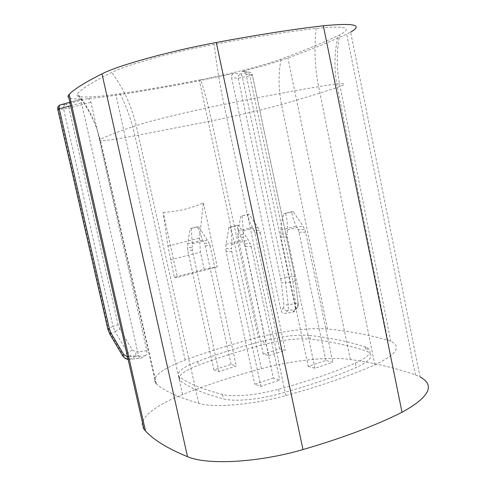 <?xml version="1.0" encoding="UTF-8"?>
<svg xmlns="http://www.w3.org/2000/svg" width="486" height="486" viewBox="0 0 486 486"><rect width="100%" height="100%" fill="white"/><g stroke="black" fill="none" stroke-linecap="round" stroke-linejoin="round"><path stroke-width="0.36" stroke-dasharray="2.43 1.82" d="M68.283 95.317C66.053 98.208 70.847 99.393 82.656 98.871L82.365 98.919C81.369 99.423 81.071 100.736 81.472 102.856L138.486 355.485C139.069 357.641 139.925 358.528 141.055 358.139L145.478 355.612C146.736 354.701 147.191 353.091 146.839 350.789L90.949 102.23C90.262 99.909 89.151 98.694 87.626 98.573C95.627 97.978 105.073 96.866 115.966 95.238C142.829 91.21 170.653 86.38 199.442 80.743L234.282 73.21C232.211 73.927 231.3 75.403 231.543 77.632L280.999 310.511C281.655 312.571 283.059 313.519 285.203 313.373L292.906 312.146C294.826 311.581 295.664 310.268 295.421 308.209L297.869 305.469C298.106 307.51 297.262 308.823 295.336 309.412L287.73 310.633L285.203 313.373M143.959 429.211C136.098 420.183 154.056 405.749 182.572 394.511C207.437 384.663 233.711 376.067 261.407 368.728C293.064 360.278 328.803 356.335 350.357 359.5C373.224 362.72 394.924 367.866 415.457 374.937L420.062 376.893L350.631 32.137L346.694 34.117C328.694 42.397 309.096 50.362 287.894 58.016C275.963 62.287 260.618 66.746 241.864 71.381L248.225 72.214L240.825 73.993L234.282 73.21M174.322 277.33L177.493 277.482L217.248 266.802L204.175 269.323L174.322 277.33L167.907 246.074L163.114 212.352L177.493 277.482M163.114 212.352C176.831 211.805 190.251 208.652 203.379 202.893L199.521 238.11L200.414 252.082L204.175 269.323M200.779 79.728C172.858 85.19 145.928 89.855 119.975 93.725C93.02 97.765 74.085 98.33 77.086 94.108L77.481 93.634C82.42 88.343 93.847 81.271 111.762 72.42C126.858 64.766 171.874 52.245 214.211 44.378C253.637 37.021 287.645 31.687 316.228 28.388C345.558 25.503 353.419 27.659 339.805 34.84L338.159 35.642C320.796 43.74 301.776 51.546 281.084 59.067C263.212 65.616 230.789 73.878 200.779 79.728C204.77 92.2 208.391 105.924 211.635 120.886L134.944 135.831C108.84 140.551 97.164 141.815 99.922 139.616L100.274 139.433C106.148 136.287 118.116 131.682 136.177 125.607C149.961 120.911 188.313 111.58 223.967 104.405C260.502 97.042 292.062 91.113 318.646 86.63C342.594 82.754 349.738 82.687 340.085 86.417L337.345 87.383C320.414 93.02 301.806 98.725 281.516 104.496C266.061 108.919 237.69 115.54 211.635 120.886L258.327 337.32C232.563 343.96 208.178 351.53 185.172 360.029C160.994 369.269 151.219 377.1 155.86 383.527L156.34 383.934C164.408 390.993 178.569 397.463 198.817 403.331C214.156 408.027 252.191 404.923 285.853 395.574C320.711 385.945 350.37 375.708 374.84 364.852C396.521 354.446 401.831 346.591 390.787 341.293L387.743 340.212C369.044 334.842 348.96 331.118 327.509 329.034C311.356 327.357 283.265 330.851 258.327 337.32M203.379 202.893L217.248 266.802M241.864 71.381L242.587 71.284C244.367 71.375 245.509 72.329 246.019 74.151L295.421 308.209M309.521 335.419C329.587 337.642 348.122 341.47 365.12 346.895L366.796 347.545C373.655 351.171 369.864 356.353 355.424 363.072C333.973 372.367 308.318 381.109 278.46 389.286C257.118 395.161 233.001 397.281 222.527 394.462C202.237 389.225 187.839 383.333 179.322 376.796L179.249 376.741C175.719 372.707 181.855 367.604 197.662 361.444C218.22 353.741 240.157 346.876 263.473 340.838C282.008 336.227 297.353 334.423 309.521 335.419L310.299 339.107C330.383 341.451 348.942 345.425 365.97 351.014L367.653 351.682C374.524 355.412 370.751 360.667 356.329 367.452C334.909 376.832 309.278 385.629 279.438 393.836C258.109 399.735 233.985 401.8 223.493 398.891C203.172 393.466 188.744 387.415 180.197 380.726L180.124 380.666C176.576 376.541 182.693 371.371 198.482 365.162C219.022 357.398 240.941 350.497 264.244 344.44C282.767 339.823 298.118 338.043 310.299 339.107M273.381 378.011L254.713 384.244L260.879 386.419L279.76 380.07L273.381 378.011L245.187 246.451L244.185 243.632L250.205 243.699L248.364 240.12L238.486 225.346L230.407 227.369C231.603 232.393 232.065 238.073 231.779 244.422L231.579 248.565L225.777 248.425L225.978 244.343L228.967 227.418L237.022 225.401C237.83 229.823 239.61 234.726 242.368 240.108L244.185 243.632M308.185 366.389L314.952 368.242L332.813 362.24L325.845 360.49L308.185 366.389L280.896 237.089L280.841 230.157C281.145 224.107 282.202 218.603 284.006 213.633L291.624 211.732C292.159 216.094 293.732 220.899 296.339 226.154L298.064 229.592L304.704 229.453L302.96 225.966L293.246 211.629L291.624 211.732M213.907 369.87L218.907 371.632L236.281 366.049L231.099 364.372L213.907 369.87L187.663 250.229L187.626 243.814L190.148 228.584L197.535 226.768L202.674 239.999L204.339 243.176L209.223 243.231L198.725 226.725L197.535 226.768M268.746 355.606L285.264 350.297L279.578 348.869L263.224 354.1L268.746 355.606L243.389 237.259L243.17 234.55L237.927 234.61L238.097 231.026L240.77 216.124L247.799 214.399C248.461 218.323 249.998 222.661 252.404 227.399L253.996 230.51L259.409 230.394L257.799 227.248L249.118 214.314L247.799 214.399M245.187 246.451L251.226 246.56L250.205 243.699M237.022 225.401L238.486 225.346M230.407 227.369L228.967 227.418M314.952 368.242L287.348 237.059L287.105 234.052L280.659 234.124M293.246 211.629L284.006 213.633M285.61 213.542C286.983 218.366 287.548 223.864 287.293 230.03L287.105 234.052M231.099 364.372L205.262 245.716L204.339 243.176M205.262 245.716L210.152 245.807L209.223 243.231M218.907 371.632L192.359 250.381L192.134 247.605L187.438 247.489M198.725 226.725L190.148 228.584M249.118 214.314L240.77 216.124M242.077 216.051L243.34 230.923L243.17 234.55M279.578 348.869L254.877 232.988L253.996 230.51M254.877 232.988L260.296 232.909L259.409 230.394M260.879 386.419L231.834 251.657L231.579 248.565M231.834 251.657L226.026 251.469L254.713 384.244M325.845 360.49L299.018 232.338L298.064 229.592M263.224 354.1L238.146 237.283L237.927 234.61M260.296 232.909L285.264 350.297M210.152 245.807L236.281 366.049M191.314 228.548L192.316 243.881L192.134 247.605M299.018 232.338L305.67 232.241L332.813 362.24M305.67 232.241L304.704 229.453M251.226 246.56L279.76 380.07M226.026 251.469L225.777 248.425M57.773 109.423L58.508 109.435C58.168 107.066 58.909 105.505 60.732 104.769L65.829 104.423C64.012 105.158 63.271 106.701 63.611 109.052L58.508 109.435L108.402 328.493L110.547 333.864L123.195 355.242L127.672 352.8L115.121 331.61L109.836 334.155M182.572 394.511L115.966 95.238M415.457 374.937L346.694 34.117M167.907 246.074L199.521 238.11M170.458 259.84L200.414 252.082M146.839 350.789L135.746 351.998L132.295 350.023L119.75 328.882L115.121 331.61L112.995 326.282L107.783 328.925M132.295 350.023L127.672 352.8C129.476 355.588 131.779 356.912 134.579 356.779L130.151 359.257L141.11 358.103M87.626 98.573L65.829 104.423C67.268 104.563 68.319 105.778 68.976 108.068L63.611 109.052L112.995 326.282L118.159 324.891L119.75 328.882M60.732 104.769L82.656 98.871M118.159 324.891L68.976 108.068L90.949 102.23M128.65 356.536L138.486 355.485M70.646 105.748L81.472 102.856M292.754 312.17L295.19 309.442C295.767 308.604 295.901 306.696 295.585 303.707L292.955 281.528L285.604 282.767L288.174 304.904L298.058 302.96L294.753 276.388L292.098 276.309L249.847 75.828C249.342 73.702 248.802 72.493 248.225 72.214L248.935 72.116C250.703 72.214 251.839 73.149 252.337 74.917L249.847 75.828L238.219 78.307L231.543 77.632M122.508 355.576L123.195 355.242C125.017 358.054 127.332 359.391 130.151 359.257L128.134 359.379M350.357 359.5L287.894 58.016M261.407 368.728L199.442 80.743M295.397 280.325L295.403 280.72L292.955 281.528L292.098 276.309L284.753 277.561L242.478 77.596C241.973 75.476 241.427 74.273 240.825 73.993C238.839 74.692 237.97 76.132 238.219 78.307L280.683 278.788L284.753 277.561L285.604 282.767L281.321 282.7L283.86 304.898L283.63 307.76C284.267 309.795 285.634 310.748 287.73 310.633C288.332 309.795 288.484 307.881 288.174 304.904L283.86 304.898M246.019 74.151L252.337 74.917L294.753 276.388M185.172 360.029L134.944 135.831C131.427 120.334 126.439 106.3 119.975 93.725M155.86 383.527L98.506 134.081C94.284 119.356 87.28 105.875 77.481 93.634M327.509 329.034L281.516 104.496C278.399 88.968 278.253 73.823 281.084 59.067M285.853 395.574L223.967 104.405C219.702 84.321 216.452 64.31 214.211 44.378M374.84 364.852L318.646 86.63C314.794 67.433 313.986 48.017 316.228 28.388M387.743 340.212L337.345 87.383C333.931 69.869 334.198 52.622 338.159 35.642M198.817 403.331L136.177 125.607C131.809 106.428 123.669 88.701 111.762 72.42M145.478 355.612L134.579 356.779C135.74 355.873 136.129 354.282 135.746 351.998M365.12 346.895L365.97 351.014M278.46 389.286L279.438 393.836M355.424 363.072L356.329 367.452M222.527 394.462L223.493 398.891M179.322 376.796L180.197 380.726M197.662 361.444L198.482 365.162M263.473 340.838L264.244 344.44M231.779 244.422L248.364 240.12M287.348 237.059L280.896 237.089M287.293 230.03L302.96 225.966M192.359 250.381L187.663 250.229M298.058 302.602L297.869 305.469M243.34 230.923L257.799 227.248M225.978 244.343L242.368 240.108M127.879 358.255L130.09 359.294L141.055 358.139M280.683 278.788L281.321 282.7M283.63 307.76L280.999 310.511M280.841 230.157L296.339 226.154M187.626 243.814L202.674 239.999M238.097 231.026L252.404 227.399M243.389 237.259L238.146 237.283M192.316 243.881L207.534 240.017M292.906 312.146L295.336 309.412C297.809 307.62 298.714 305.469 298.058 302.96L294.68 276.145L252.343 75.069C251.876 73.24 250.74 72.256 248.935 72.116L242.587 71.284M70.98 101.987L82.365 98.919M390.787 341.293L340.085 86.417C336.385 68.824 336.288 51.631 339.805 34.84M156.34 383.934L100.274 139.433L98.506 134.081C94.138 119.392 87 106.07 77.086 94.108M179.249 376.741L180.124 380.666M366.796 347.545L367.653 351.682"/><path stroke-width="0.73" d="M350.631 32.137C363.297 24.889 354.203 22.775 323.342 25.788C293.495 29.19 257.805 34.755 216.276 42.489C168.764 51.297 118.317 65.397 102.005 73.848C85.178 82.298 74.255 89.126 69.243 94.314L68.283 95.317L143.959 429.211L145.502 430.936C153.558 439.903 167.561 448.487 187.511 456.682L102.005 73.848M420.062 376.893C435.432 385.331 429.417 397.117 402.025 412.256C375.241 425.712 342.229 438.141 302.991 449.556C258.133 462.702 207.054 465.242 187.511 456.682M402.025 412.256L323.342 25.788M302.991 449.556L216.276 42.489M57.773 109.423L59.268 108.785L109.435 329.119L111.051 333.171L109.836 334.155M109.435 329.119L107.783 328.925M111.051 333.171L123.778 354.671L122.496 355.558L109.812 334.113L107.819 329.089L57.755 109.326C57.476 107.12 58.363 105.62 60.416 104.83C59.274 105.365 58.891 106.683 59.268 108.785L70.646 105.748M128.65 356.536L127.265 356.688L123.778 354.671M60.732 104.769L70.98 101.987M127.265 356.688L127.879 358.255M69.243 94.314L145.502 430.936M128.134 359.379C125.844 359.111 123.966 357.836 122.496 355.558"/></g></svg>
